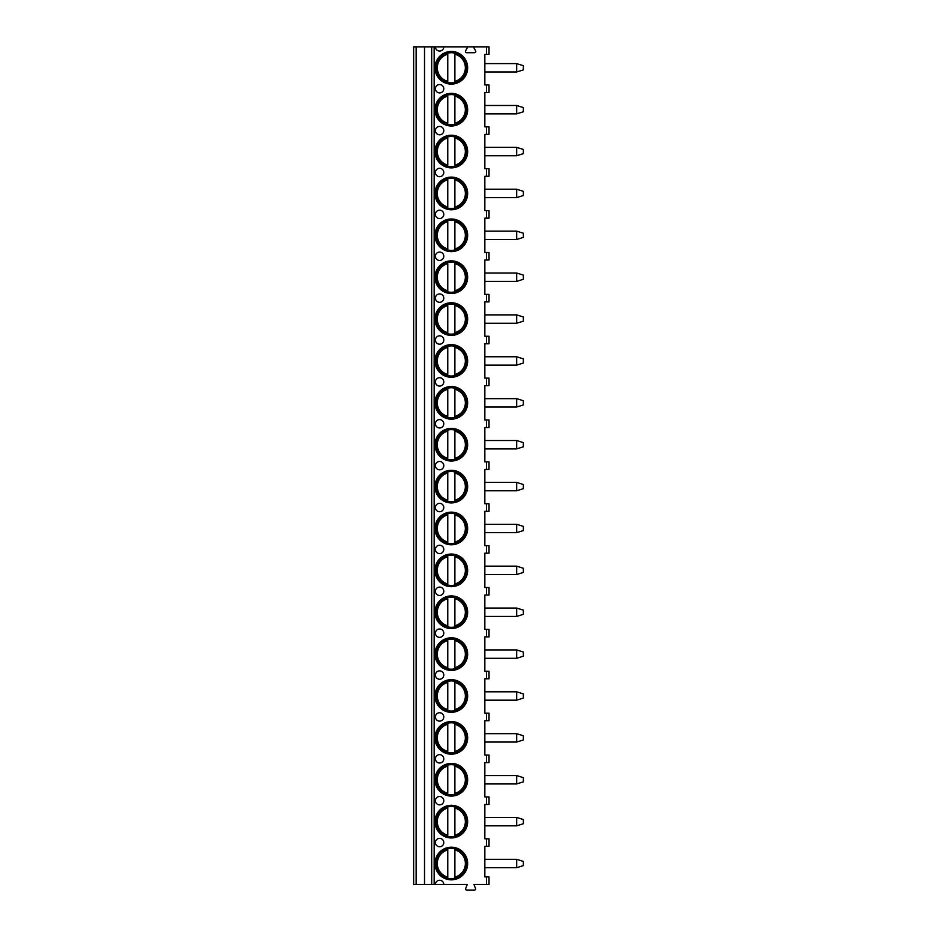 <?xml version="1.0" encoding="UTF-8"?>
<svg xmlns="http://www.w3.org/2000/svg" width="937" height="937" viewBox="0 0 937 937"><rect width="100%" height="100%" fill="white"/><g stroke="black" fill="none" stroke-linecap="round" stroke-linejoin="round"><path stroke-width="1.41" d="M435.412 884.458L443.787 884.458A4.193 4.193 0 0 0 439.605 880.265A4.193 4.193 0 0 0 435.412 884.458L413.639 884.458L413.639 46.85L435.412 46.85A4.193 4.193 0 0 0 439.605 51.043A4.193 4.193 0 0 0 443.787 46.85L474.766 46.85A0.843 0.843 0 0 0 474.04 48.103L475.609 50.832A1.253 1.253 0 0 1 474.52 52.718L466.661 52.718A1.253 1.253 0 0 1 465.572 50.832L467.141 48.103A0.843 0.843 0 0 0 466.415 46.85M486.514 884.458L486.514 876.915L489.02 876.915L489.02 884.458L473.946 884.458L475.422 888.264A1.253 1.253 0 0 1 474.333 890.15L466.86 890.15A1.253 1.253 0 0 1 465.771 888.264L467.247 884.458L443.787 884.458M486.514 804.461L486.514 796.93L489.02 796.93L489.02 804.461L484.839 804.461L484.839 838.802L489.02 838.802L489.02 846.345L484.839 846.345L484.839 876.915L486.514 876.915M486.514 796.93L484.839 796.93L484.839 762.577L489.02 762.577L489.02 755.046L484.839 755.046L484.839 720.705L489.02 720.705L489.02 713.162L484.839 713.162L484.839 678.821L489.02 678.821L489.02 671.279L484.839 671.279L484.839 636.937L489.02 636.937L489.02 629.406L484.839 629.406L484.839 595.065L489.02 595.065L489.02 587.522L484.839 587.522L484.839 553.181L489.02 553.181L489.02 545.639L484.839 545.639L484.839 511.297L489.02 511.297L489.02 503.766L484.839 503.766L484.839 469.425L489.02 469.425L489.02 461.882L484.839 461.882L484.839 427.541L489.02 427.541L489.02 419.999L484.839 419.999L484.839 385.657L489.02 385.657L489.02 378.126L484.839 378.126L484.839 343.785L489.02 343.785L489.02 336.242L484.839 336.242L484.839 301.901L489.02 301.901L489.02 294.359L484.839 294.359L484.839 260.017L489.02 260.017L489.02 252.486L484.839 252.486L484.839 218.145L489.02 218.145L489.02 210.602L484.839 210.602L484.839 176.261L489.02 176.261L489.02 168.719L484.839 168.719L484.839 134.378L489.02 134.378L489.02 126.846L484.839 126.846L484.839 92.494L489.02 92.494L489.02 84.962L484.839 84.962L484.839 54.393L489.02 54.393L489.02 46.85L474.766 46.85M435.002 67.792A16.327 16.327 0 0 0 451.329 84.119A16.327 16.327 0 0 0 467.657 67.792A16.327 16.327 0 0 0 451.329 51.465A16.327 16.327 0 0 0 435.002 67.792M435.002 109.676A16.327 16.327 0 0 0 451.329 126.003A16.327 16.327 0 0 0 467.657 109.676A16.327 16.327 0 0 0 451.329 93.337A16.327 16.327 0 0 0 435.002 109.676M435.002 151.548A16.327 16.327 0 0 0 451.329 167.875A16.327 16.327 0 0 0 467.657 151.548A16.327 16.327 0 0 0 451.329 135.221A16.327 16.327 0 0 0 435.002 151.548M435.002 193.432A16.327 16.327 0 0 0 451.329 209.759A16.327 16.327 0 0 0 467.657 193.432A16.327 16.327 0 0 0 451.329 177.105A16.327 16.327 0 0 0 435.002 193.432M435.002 235.316A16.327 16.327 0 0 0 451.329 251.643A16.327 16.327 0 0 0 467.657 235.316A16.327 16.327 0 0 0 451.329 218.989A16.327 16.327 0 0 0 435.002 235.316M435.002 277.188A16.327 16.327 0 0 0 451.329 293.515A16.327 16.327 0 0 0 467.657 277.188A16.327 16.327 0 0 0 451.329 260.861A16.327 16.327 0 0 0 435.002 277.188M435.002 319.072A16.327 16.327 0 0 0 451.329 335.399A16.327 16.327 0 0 0 467.657 319.072A16.327 16.327 0 0 0 451.329 302.745A16.327 16.327 0 0 0 435.002 319.072M435.002 360.956A16.327 16.327 0 0 0 451.329 377.283A16.327 16.327 0 0 0 467.657 360.956A16.327 16.327 0 0 0 451.329 344.629A16.327 16.327 0 0 0 435.002 360.956M435.002 402.828A16.327 16.327 0 0 0 451.329 419.155A16.327 16.327 0 0 0 467.657 402.828A16.327 16.327 0 0 0 451.329 386.501A16.327 16.327 0 0 0 435.002 402.828M435.002 444.712A16.327 16.327 0 0 0 451.329 461.039A16.327 16.327 0 0 0 467.657 444.712A16.327 16.327 0 0 0 451.329 428.385A16.327 16.327 0 0 0 435.002 444.712M435.002 486.596A16.327 16.327 0 0 0 451.329 502.923A16.327 16.327 0 0 0 467.657 486.596A16.327 16.327 0 0 0 451.329 470.269A16.327 16.327 0 0 0 435.002 486.596M435.002 528.468A16.327 16.327 0 0 0 451.329 544.795A16.327 16.327 0 0 0 467.657 528.468A16.327 16.327 0 0 0 451.329 512.141A16.327 16.327 0 0 0 435.002 528.468M435.002 570.352A16.327 16.327 0 0 0 451.329 586.679A16.327 16.327 0 0 0 467.657 570.352A16.327 16.327 0 0 0 451.329 554.025A16.327 16.327 0 0 0 435.002 570.352M435.002 612.236A16.327 16.327 0 0 0 451.329 628.563A16.327 16.327 0 0 0 467.657 612.236A16.327 16.327 0 0 0 451.329 595.909A16.327 16.327 0 0 0 435.002 612.236M435.002 654.108A16.327 16.327 0 0 0 451.329 670.435A16.327 16.327 0 0 0 467.657 654.108A16.327 16.327 0 0 0 451.329 637.781A16.327 16.327 0 0 0 435.002 654.108M435.002 695.992A16.327 16.327 0 0 0 451.329 712.319A16.327 16.327 0 0 0 467.657 695.992A16.327 16.327 0 0 0 451.329 679.665A16.327 16.327 0 0 0 435.002 695.992M435.002 737.876A16.327 16.327 0 0 0 451.329 754.203A16.327 16.327 0 0 0 467.657 737.876A16.327 16.327 0 0 0 451.329 721.549A16.327 16.327 0 0 0 435.002 737.876M435.002 779.748A16.327 16.327 0 0 0 451.329 796.087A16.327 16.327 0 0 0 467.657 779.748A16.327 16.327 0 0 0 451.329 763.421A16.327 16.327 0 0 0 435.002 779.748M435.002 821.632A16.327 16.327 0 0 0 451.329 837.959A16.327 16.327 0 0 0 467.657 821.632A16.327 16.327 0 0 0 451.329 805.305A16.327 16.327 0 0 0 435.002 821.632M435.002 863.516A16.327 16.327 0 0 0 451.329 879.843A16.327 16.327 0 0 0 467.657 863.516A16.327 16.327 0 0 0 451.329 847.189A16.327 16.327 0 0 0 435.002 863.516M439.605 92.915A4.193 4.193 0 0 0 443.787 88.734A4.193 4.193 0 0 0 439.605 84.541A4.193 4.193 0 0 0 435.412 88.734A4.193 4.193 0 0 0 439.605 92.915M439.605 134.799A4.193 4.193 0 0 0 443.787 130.606A4.193 4.193 0 0 0 439.605 126.425A4.193 4.193 0 0 0 435.412 130.606A4.193 4.193 0 0 0 439.605 134.799M439.605 176.683A4.193 4.193 0 0 0 443.787 172.49A4.193 4.193 0 0 0 439.605 168.297A4.193 4.193 0 0 0 435.412 172.49A4.193 4.193 0 0 0 439.605 176.683M439.605 218.555A4.193 4.193 0 0 0 443.787 214.374A4.193 4.193 0 0 0 439.605 210.181A4.193 4.193 0 0 0 435.412 214.374A4.193 4.193 0 0 0 439.605 218.555M439.605 260.439A4.193 4.193 0 0 0 443.787 256.246A4.193 4.193 0 0 0 439.605 252.065A4.193 4.193 0 0 0 435.412 256.246A4.193 4.193 0 0 0 439.605 260.439M439.605 302.323A4.193 4.193 0 0 0 443.787 298.13A4.193 4.193 0 0 0 439.605 293.949A4.193 4.193 0 0 0 435.412 298.13A4.193 4.193 0 0 0 439.605 302.323M439.605 344.195A4.193 4.193 0 0 0 443.787 340.014A4.193 4.193 0 0 0 439.605 335.821A4.193 4.193 0 0 0 435.412 340.014A4.193 4.193 0 0 0 439.605 344.195M439.605 386.079A4.193 4.193 0 0 0 443.787 381.886A4.193 4.193 0 0 0 439.605 377.705A4.193 4.193 0 0 0 435.412 381.886A4.193 4.193 0 0 0 439.605 386.079M439.605 427.963A4.193 4.193 0 0 0 443.787 423.77A4.193 4.193 0 0 0 439.605 419.589A4.193 4.193 0 0 0 435.412 423.77A4.193 4.193 0 0 0 439.605 427.963M439.605 469.835A4.193 4.193 0 0 0 443.787 465.654A4.193 4.193 0 0 0 439.605 461.461A4.193 4.193 0 0 0 435.412 465.654A4.193 4.193 0 0 0 439.605 469.835M439.605 511.719A4.193 4.193 0 0 0 443.787 507.538A4.193 4.193 0 0 0 439.605 503.345A4.193 4.193 0 0 0 435.412 507.538A4.193 4.193 0 0 0 439.605 511.719M439.605 553.603A4.193 4.193 0 0 0 443.787 549.41A4.193 4.193 0 0 0 439.605 545.229A4.193 4.193 0 0 0 435.412 549.41A4.193 4.193 0 0 0 439.605 553.603M439.605 595.475A4.193 4.193 0 0 0 443.787 591.294A4.193 4.193 0 0 0 439.605 587.101A4.193 4.193 0 0 0 435.412 591.294A4.193 4.193 0 0 0 439.605 595.475M439.605 637.359A4.193 4.193 0 0 0 443.787 633.178A4.193 4.193 0 0 0 439.605 628.985A4.193 4.193 0 0 0 435.412 633.178A4.193 4.193 0 0 0 439.605 637.359M439.605 679.243A4.193 4.193 0 0 0 443.787 675.05A4.193 4.193 0 0 0 439.605 670.869A4.193 4.193 0 0 0 435.412 675.05A4.193 4.193 0 0 0 439.605 679.243M439.605 721.127A4.193 4.193 0 0 0 443.787 716.934A4.193 4.193 0 0 0 439.605 712.741A4.193 4.193 0 0 0 435.412 716.934A4.193 4.193 0 0 0 439.605 721.127M439.605 762.999A4.193 4.193 0 0 0 443.787 758.818A4.193 4.193 0 0 0 439.605 754.625A4.193 4.193 0 0 0 435.412 758.818A4.193 4.193 0 0 0 439.605 762.999M439.605 804.883A4.193 4.193 0 0 0 443.787 800.69A4.193 4.193 0 0 0 439.605 796.509A4.193 4.193 0 0 0 435.412 800.69A4.193 4.193 0 0 0 439.605 804.883M439.605 846.767A4.193 4.193 0 0 0 443.787 842.574A4.193 4.193 0 0 0 439.605 838.381A4.193 4.193 0 0 0 435.412 842.574A4.193 4.193 0 0 0 439.605 846.767M435.412 46.85L443.787 46.85M424.52 884.458L424.52 46.85M484.839 859.323L516.662 859.323L516.662 867.697L484.839 867.697M516.662 867.697L523.361 865.612L523.361 861.419L516.662 859.323M484.839 105.483L516.662 105.483L516.662 113.857L484.839 113.857M516.662 113.857L523.361 111.761L523.361 107.579L516.662 105.483M484.839 63.599L516.662 63.599L516.662 71.973L484.839 71.973M516.662 71.973L523.361 69.888L523.361 65.695L516.662 63.599M484.839 147.367L516.662 147.367L516.662 155.741L484.839 155.741M516.662 155.741L523.361 153.645L523.361 149.451L516.662 147.367M484.839 189.239L516.662 189.239L516.662 197.613L484.839 197.613M516.662 197.613L523.361 195.528L523.361 191.335L516.662 189.239M484.839 231.123L516.662 231.123L516.662 239.497L484.839 239.497M516.662 239.497L523.361 237.401L523.361 233.219L516.662 231.123M484.839 273.007L516.662 273.007L516.662 281.381L484.839 281.381M516.662 281.381L523.361 279.285L523.361 275.091L516.662 273.007M484.839 314.879L516.662 314.879L516.662 323.265L484.839 323.265M516.662 323.265L523.361 321.168L523.361 316.975L516.662 314.879M484.839 356.763L516.662 356.763L516.662 365.137L484.839 365.137M516.662 365.137L523.361 363.041L523.361 358.859L516.662 356.763M484.839 398.647L516.662 398.647L516.662 407.021L484.839 407.021M516.662 407.021L523.361 404.925L523.361 400.743L516.662 398.647M484.839 440.519L516.662 440.519L516.662 448.905L484.839 448.905M516.662 448.905L523.361 446.808L523.361 442.615L516.662 440.519M484.839 482.403L516.662 482.403L516.662 490.777L484.839 490.777M516.662 490.777L523.361 488.681L523.361 484.499L516.662 482.403M484.839 524.287L516.662 524.287L516.662 532.661L484.839 532.661M516.662 532.661L523.361 530.565L523.361 526.383L516.662 524.287M484.839 566.159L516.662 566.159L516.662 574.545L484.839 574.545M516.662 574.545L523.361 572.448L523.361 568.255L516.662 566.159M484.839 608.043L516.662 608.043L516.662 616.417L484.839 616.417M516.662 616.417L523.361 614.332L523.361 610.139L516.662 608.043M484.839 649.927L516.662 649.927L516.662 658.301L484.839 658.301M516.662 658.301L523.361 656.205L523.361 652.023L516.662 649.927M484.839 691.811L516.662 691.811L516.662 700.185L484.839 700.185M516.662 700.185L523.361 698.088L523.361 693.895L516.662 691.811M484.839 733.683L516.662 733.683L516.662 742.057L484.839 742.057M516.662 742.057L523.361 739.972L523.361 735.779L516.662 733.683M484.839 775.567L516.662 775.567L516.662 783.941L484.839 783.941M516.662 783.941L523.361 781.845L523.361 777.663L516.662 775.567M484.839 817.451L516.662 817.451L516.662 825.825L484.839 825.825M516.662 825.825L523.361 823.728L523.361 819.535L516.662 817.451M436.255 67.792A15.074 15.074 0 0 1 451.329 52.718A15.074 15.074 0 0 1 466.403 67.792A15.074 15.074 0 0 1 451.329 82.866A15.074 15.074 0 0 1 436.255 67.792M447.769 53.151L447.769 52.495M447.769 83.088L447.769 82.433M447.769 81.355L447.769 54.217A14.032 14.032 0 0 0 447.769 81.355M454.89 82.433L454.89 53.151M454.89 52.495L454.89 54.217A14.032 14.032 0 0 1 454.89 81.355L454.89 83.088M436.255 109.676A15.074 15.074 0 0 1 451.329 94.602A15.074 15.074 0 0 1 466.403 109.676A15.074 15.074 0 0 1 451.329 124.738A15.074 15.074 0 0 1 436.255 109.676M447.769 95.024L447.769 94.379M447.769 124.972L447.769 124.316M447.769 123.239L447.769 96.101A14.032 14.032 0 0 0 447.769 123.239M454.89 94.379L454.89 95.024M454.89 124.316L454.89 96.101A14.032 14.032 0 0 1 454.89 123.239L454.89 124.972M436.255 151.548A15.074 15.074 0 0 1 451.329 136.474A15.074 15.074 0 0 1 466.403 151.548A15.074 15.074 0 0 1 451.329 166.622A15.074 15.074 0 0 1 436.255 151.548M447.769 136.907L447.769 136.252M447.769 166.845L447.769 166.2M447.769 165.123L447.769 137.985A14.032 14.032 0 0 0 447.769 165.123M454.89 136.252L454.89 136.907M454.89 166.2L454.89 137.985A14.032 14.032 0 0 1 454.89 165.123L454.89 166.845M436.255 193.432A15.074 15.074 0 0 1 451.329 178.358A15.074 15.074 0 0 1 466.403 193.432A15.074 15.074 0 0 1 451.329 208.506A15.074 15.074 0 0 1 436.255 193.432M447.769 178.791L447.769 178.135M447.769 208.728L447.769 208.073M447.769 207.007L447.769 179.857A14.032 14.032 0 0 0 447.769 207.007M454.89 178.135L454.89 178.791M454.89 208.073L454.89 179.857A14.032 14.032 0 0 1 454.89 207.007L454.89 208.728M436.255 235.316A15.074 15.074 0 0 1 451.329 220.242A15.074 15.074 0 0 1 466.403 235.316A15.074 15.074 0 0 1 451.329 250.378A15.074 15.074 0 0 1 436.255 235.316M447.769 220.663L447.769 220.019M447.769 250.612L447.769 249.956M447.769 248.879L447.769 221.741A14.032 14.032 0 0 0 447.769 248.879M454.89 220.019L454.89 220.663M454.89 249.956L454.89 221.741A14.032 14.032 0 0 1 454.89 248.879L454.89 250.612M436.255 277.188A15.074 15.074 0 0 1 451.329 262.126A15.074 15.074 0 0 1 466.403 277.188A15.074 15.074 0 0 1 451.329 292.262A15.074 15.074 0 0 1 436.255 277.188M447.769 262.547L447.769 261.891M447.769 292.485L447.769 291.84M447.769 290.763L447.769 263.625A14.032 14.032 0 0 0 447.769 290.763M454.89 261.891L454.89 262.547M454.89 291.84L454.89 263.625A14.032 14.032 0 0 1 454.89 290.763L454.89 292.485M436.255 319.072A15.074 15.074 0 0 1 451.329 303.998A15.074 15.074 0 0 1 466.403 319.072A15.074 15.074 0 0 1 451.329 334.146A15.074 15.074 0 0 1 436.255 319.072M447.769 304.431L447.769 303.775M447.769 334.368L447.769 333.713M447.769 332.647L447.769 305.497A14.032 14.032 0 0 0 447.769 332.647M454.89 303.775L454.89 304.431M454.89 333.713L454.89 305.497A14.032 14.032 0 0 1 454.89 332.647L454.89 334.368M436.255 360.956A15.074 15.074 0 0 1 451.329 345.882A15.074 15.074 0 0 1 466.403 360.956A15.074 15.074 0 0 1 451.329 376.018A15.074 15.074 0 0 1 436.255 360.956M447.769 346.303L447.769 345.659M447.769 376.252L447.769 375.596M447.769 374.519L447.769 347.381A14.032 14.032 0 0 0 447.769 374.519M454.89 345.659L454.89 346.303M454.89 375.596L454.89 347.381A14.032 14.032 0 0 1 454.89 374.519L454.89 376.252M436.255 402.828A15.074 15.074 0 0 1 451.329 387.766A15.074 15.074 0 0 1 466.403 402.828A15.074 15.074 0 0 1 451.329 417.902A15.074 15.074 0 0 1 436.255 402.828M447.769 388.187L447.769 387.531M447.769 418.125L447.769 417.48M447.769 416.403L447.769 389.265A14.032 14.032 0 0 0 447.769 416.403M454.89 387.531L454.89 388.187M454.89 417.48L454.89 389.265A14.032 14.032 0 0 1 454.89 416.403L454.89 418.125M436.255 444.712A15.074 15.074 0 0 1 451.329 429.638A15.074 15.074 0 0 1 466.403 444.712A15.074 15.074 0 0 1 451.329 459.786A15.074 15.074 0 0 1 436.255 444.712M447.769 430.071L447.769 429.415M447.769 460.008L447.769 459.353M447.769 458.287L447.769 431.137A14.032 14.032 0 0 0 447.769 458.287M454.89 429.415L454.89 430.071M454.89 459.353L454.89 431.137A14.032 14.032 0 0 1 454.89 458.287L454.89 460.008M436.255 486.596A15.074 15.074 0 0 1 451.329 471.522A15.074 15.074 0 0 1 466.403 486.596A15.074 15.074 0 0 1 451.329 501.658A15.074 15.074 0 0 1 436.255 486.596M447.769 471.943L447.769 471.299M447.769 501.892L447.769 501.236M447.769 500.159L447.769 473.021A14.032 14.032 0 0 0 447.769 500.159M454.89 471.299L454.89 471.943M454.89 501.236L454.89 473.021A14.032 14.032 0 0 1 454.89 500.159L454.89 501.892M436.255 528.468A15.074 15.074 0 0 1 451.329 513.406A15.074 15.074 0 0 1 466.403 528.468A15.074 15.074 0 0 1 451.329 543.542A15.074 15.074 0 0 1 436.255 528.468M447.769 513.827L447.769 513.171M447.769 543.765L447.769 543.12M447.769 542.043L447.769 514.905A14.032 14.032 0 0 0 447.769 542.043M454.89 513.171L454.89 513.827M454.89 543.12L454.89 514.905A14.032 14.032 0 0 1 454.89 542.043L454.89 543.765M436.255 570.352A15.074 15.074 0 0 1 451.329 555.278A15.074 15.074 0 0 1 466.403 570.352A15.074 15.074 0 0 1 451.329 585.426A15.074 15.074 0 0 1 436.255 570.352M447.769 555.711L447.769 555.055M447.769 585.648L447.769 584.993M447.769 583.927L447.769 556.777A14.032 14.032 0 0 0 447.769 583.927M454.89 555.055L454.89 555.711M454.89 584.993L454.89 556.777A14.032 14.032 0 0 1 454.89 583.927L454.89 585.648M436.255 612.236A15.074 15.074 0 0 1 451.329 597.162A15.074 15.074 0 0 1 466.403 612.236A15.074 15.074 0 0 1 451.329 627.31A15.074 15.074 0 0 1 436.255 612.236M447.769 597.583L447.769 596.939M447.769 627.532L447.769 626.876M447.769 625.799L447.769 598.661A14.032 14.032 0 0 0 447.769 625.799M454.89 596.939L454.89 597.583M454.89 626.876L454.89 598.661A14.032 14.032 0 0 1 454.89 625.799L454.89 627.532M436.255 654.108A15.074 15.074 0 0 1 451.329 639.046A15.074 15.074 0 0 1 466.403 654.108A15.074 15.074 0 0 1 451.329 669.182A15.074 15.074 0 0 1 436.255 654.108M447.769 639.467L447.769 638.811M447.769 669.405L447.769 668.76M447.769 667.683L447.769 640.545A14.032 14.032 0 0 0 447.769 667.683M454.89 638.811L454.89 639.467M454.89 668.76L454.89 640.545A14.032 14.032 0 0 1 454.89 667.683L454.89 669.405M436.255 695.992A15.074 15.074 0 0 1 451.329 680.918A15.074 15.074 0 0 1 466.403 695.992A15.074 15.074 0 0 1 451.329 711.066A15.074 15.074 0 0 1 436.255 695.992M447.769 681.351L447.769 680.695M447.769 711.288L447.769 710.633M447.769 709.567L447.769 682.417A14.032 14.032 0 0 0 447.769 709.567M454.89 680.695L454.89 681.351M454.89 710.633L454.89 682.417A14.032 14.032 0 0 1 454.89 709.567L454.89 711.288M436.255 737.876A15.074 15.074 0 0 1 451.329 722.802A15.074 15.074 0 0 1 466.403 737.876A15.074 15.074 0 0 1 451.329 752.95A15.074 15.074 0 0 1 436.255 737.876M447.769 723.223L447.769 722.579M447.769 753.172L447.769 752.516M447.769 751.439L447.769 724.301A14.032 14.032 0 0 0 447.769 751.439M454.89 722.579L454.89 723.223M454.89 752.516L454.89 724.301A14.032 14.032 0 0 1 454.89 751.439L454.89 753.172M436.255 779.748A15.074 15.074 0 0 1 451.329 764.686A15.074 15.074 0 0 1 466.403 779.748A15.074 15.074 0 0 1 451.329 794.822A15.074 15.074 0 0 1 436.255 779.748M447.769 765.107L447.769 764.463M447.769 795.044L447.769 794.4M447.769 793.323L447.769 766.185A14.032 14.032 0 0 0 447.769 793.323M454.89 764.463L454.89 765.107M454.89 794.4L454.89 766.185A14.032 14.032 0 0 1 454.89 793.323L454.89 795.044M436.255 821.632A15.074 15.074 0 0 1 451.329 806.558A15.074 15.074 0 0 1 466.403 821.632A15.074 15.074 0 0 1 451.329 836.706A15.074 15.074 0 0 1 436.255 821.632M447.769 806.991L447.769 806.335M447.769 836.928L447.769 836.284M447.769 835.207L447.769 808.069A14.032 14.032 0 0 0 447.769 835.207M454.89 806.335L454.89 806.991M454.89 836.284L454.89 808.069A14.032 14.032 0 0 1 454.89 835.207L454.89 836.928M436.255 863.516A15.074 15.074 0 0 1 451.329 848.442A15.074 15.074 0 0 1 466.403 863.516A15.074 15.074 0 0 1 451.329 878.59A15.074 15.074 0 0 1 436.255 863.516M447.769 848.875L447.769 848.219M447.769 878.812L447.769 878.156M447.769 877.091L447.769 849.941A14.032 14.032 0 0 0 447.769 877.091M454.89 848.219L454.89 848.875M454.89 878.156L454.89 849.941A14.032 14.032 0 0 1 454.89 877.091L454.89 878.812M486.514 846.345L486.514 838.802M434.159 884.458L434.159 46.85M486.514 54.393L486.514 46.85M486.514 92.494L486.514 84.962M486.514 134.378L486.514 126.846M486.514 176.261L486.514 168.719M486.514 218.145L486.514 210.602M486.514 260.017L486.514 252.486M486.514 301.901L486.514 294.359M486.514 343.785L486.514 336.242M486.514 385.657L486.514 378.126M486.514 427.541L486.514 419.999M486.514 469.425L486.514 461.882M486.514 511.297L486.514 503.766M486.514 553.181L486.514 545.639M486.514 595.065L486.514 587.522M486.514 636.937L486.514 629.406M486.514 678.821L486.514 671.279M486.514 720.705L486.514 713.162M486.514 762.577L486.514 755.046M431.688 884.458L431.688 46.85M416.145 884.458L416.145 46.85"/></g></svg>
